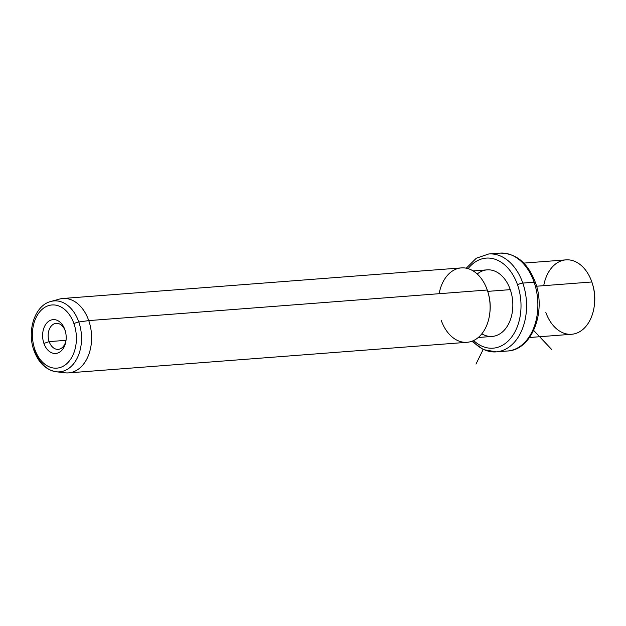 <?xml version="1.0" encoding="UTF-8"?>
<svg xmlns="http://www.w3.org/2000/svg" width="626" height="626" viewBox="0 0 626 626"><rect width="100%" height="100%" fill="white"/><g stroke="black" fill="none" stroke-linecap="round" stroke-linejoin="round"><path stroke-width="0.94" d="M594.364 305.144A33.381 23.107 -94.4 0 0 592.838 285.19M545.747 312.163A37.31 25.822 -94.4 0 0 572.633 334.167A37.31 25.822 -94.4 0 0 594.293 305.723A37.31 25.822 -94.4 0 0 592.673 284.627A37.31 25.822 -94.4 0 0 591.844 281.982A37.31 25.822 -94.4 0 0 565.943 259.868A37.31 25.822 -94.4 0 0 543.72 285.675M592.673 284.627L592.986 285.722A33.381 23.107 85.6 0 1 594.442 304.596L594.293 305.723M523.813 263.1L565.943 259.868A37.31 25.822 85.6 0 1 591.844 281.982L536.56 286.223L591.844 281.982A37.31 25.822 85.6 0 1 571.648 334.268L529.526 337.508M472.56 340.998A49.094 33.976 -94.4 0 0 496.238 351.875L507.545 351.006A49.094 33.976 -94.4 0 0 534.111 282.209A49.094 33.976 85.6 0 1 507.545 351.006C532.045 350.059 546.443 311.685 535.394 282.506A3.928 1.009 160.8 0 0 534.111 282.209A49.094 33.976 -94.4 0 0 500.033 253.115A49.094 33.976 85.6 0 1 534.111 282.209A3.928 1.009 -19.2 0 1 535.394 282.506C527.984 262.99 516.192 253.186 500.033 253.115L488.726 253.976A49.094 33.976 85.6 0 1 522.804 283.077A49.094 33.976 -94.4 0 0 488.726 253.976L476.323 258.209L466.253 268.186M534.111 282.209L522.804 283.077L534.111 282.209M496.238 351.875A49.094 33.976 -94.4 0 0 522.804 283.077A3.928 1.009 160.8 0 0 517.553 284.877A45.166 31.261 -94.4 0 0 468.115 268.648A45.166 31.261 85.6 0 1 517.553 284.877A3.928 1.009 -19.2 0 1 522.804 283.077A49.094 33.976 85.6 0 1 496.238 351.875L483.335 349.59L471.863 341.264M473.632 340.528A45.166 31.261 -94.4 0 0 511.137 337.719A45.166 31.261 -94.4 0 0 517.553 284.877A45.166 31.261 85.6 0 1 511.137 337.719A45.166 31.261 85.6 0 1 473.632 340.528M481.832 333.822A33.381 23.107 -94.4 0 0 507.076 326.537A33.381 23.107 -94.4 0 0 510.276 289.642A33.381 23.107 -94.4 0 0 477.239 274.024M489.79 313.172A33.381 23.107 -94.4 0 0 488.257 293.218M473.162 270.933L487.098 269.861A33.381 23.107 85.6 0 1 510.276 289.642L487.717 291.38L510.276 289.642A33.381 23.107 85.6 0 1 492.208 336.428L478.272 337.5M441.173 320.183A37.31 25.822 -94.4 0 0 468.06 342.195A37.31 25.822 -94.4 0 0 489.72 313.751A37.31 25.822 -94.4 0 0 488.1 292.655A37.31 25.822 -94.4 0 0 487.263 290.01A37.31 25.822 -94.4 0 0 461.362 267.897A37.31 25.822 -94.4 0 0 439.139 293.704M488.1 292.655L488.413 293.75A33.381 23.107 85.6 0 1 489.861 312.624L489.72 313.751M68.563 372.885A37.31 25.822 -94.4 0 0 88.751 320.598L487.263 290.01A37.31 25.822 85.6 0 1 467.074 342.297L68.563 372.885M487.263 290.01L88.751 320.598A37.31 25.822 -94.4 0 0 62.85 298.485L461.362 267.897A37.31 25.822 85.6 0 1 487.263 290.01M33.945 350.443C26.715 330.982 34.688 305.441 50.823 301.474L59.407 299.095A37.31 25.822 85.6 0 1 88.751 320.598L78.806 321.983A3.928 1.009 160.8 0 0 73.97 323.736A31.691 21.933 -94.4 0 0 44.352 307.624A31.691 21.933 -94.4 0 0 34.829 349.371A3.928 1.009 160.8 0 0 33.945 350.443A3.928 1.009 160.8 0 0 34.86 350.756A35.58 24.625 -94.4 0 0 56.223 371.774A35.58 24.625 -94.4 0 0 78.806 321.983L88.751 320.598A37.31 25.822 85.6 0 1 65.065 372.814L56.223 371.774C45.909 369.919 38.483 362.814 33.945 350.443A3.928 1.009 -19.2 0 1 34.829 349.371A31.691 21.933 -94.4 0 0 64.447 365.482A31.691 21.933 -94.4 0 0 73.97 323.736A3.928 1.009 -19.2 0 1 78.806 321.983A35.58 24.625 -94.4 0 0 50.823 301.474A35.58 24.625 85.6 0 1 78.806 321.983A35.58 24.625 85.6 0 1 56.223 371.774M34.829 349.371A31.691 21.933 85.6 0 1 44.352 307.624A31.691 21.933 85.6 0 1 73.97 323.736A31.691 21.933 85.6 0 1 64.447 365.482A31.691 21.933 85.6 0 1 34.829 349.371M64.885 329.691A16.98 11.753 -94.4 0 0 49.016 321.052A16.98 11.753 -94.4 0 0 43.914 343.424A16.98 11.753 -94.4 0 0 59.783 352.055A16.98 11.753 -94.4 0 0 64.885 329.691L65.292 331.06A13.052 9.038 -94.4 0 0 53.085 324.425A13.052 9.038 -94.4 0 0 49.164 341.616L43.914 343.424A16.98 11.753 85.6 0 1 49.016 321.052A16.98 11.753 85.6 0 1 64.885 329.691A16.98 11.753 85.6 0 1 65.268 330.896A16.98 11.753 85.6 0 1 66.004 340.489A16.98 11.753 85.6 0 1 56.144 353.44A16.98 11.753 85.6 0 1 43.914 343.424L49.164 341.616A13.052 9.038 -94.4 0 0 58.382 349.339A13.052 9.038 -94.4 0 0 66.074 339.887A13.052 9.038 85.6 0 1 58.226 349.355A13.052 9.038 85.6 0 1 49.164 341.616A13.052 9.038 85.6 0 1 56.23 323.321A13.052 9.038 85.6 0 1 65.292 331.06L64.885 329.691M65.425 331.475A13.052 9.038 -94.4 0 0 65.292 331.06A13.052 9.038 85.6 0 1 65.425 331.475M65.996 340.325L49.164 341.616L65.996 340.325M483.162 349.511L475.979 364.097M533.649 330.418L551.741 349.543"/></g></svg>
